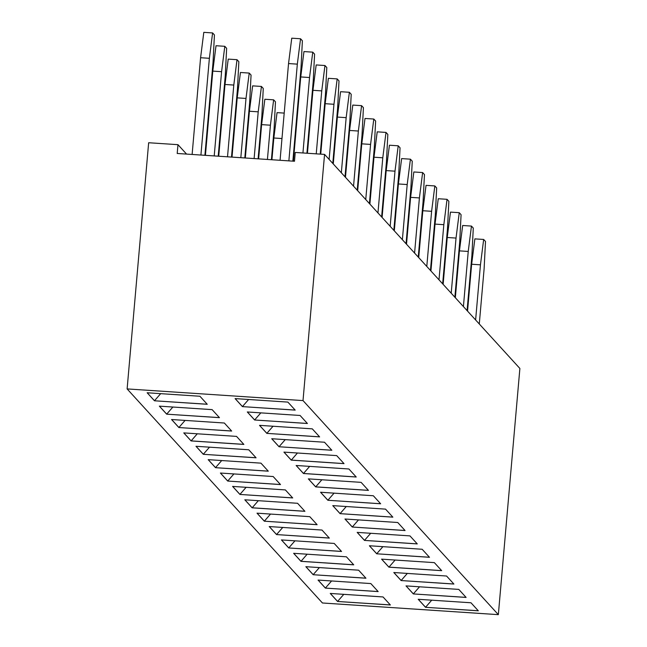 <?xml version="1.0" encoding="UTF-8"?>
<svg xmlns="http://www.w3.org/2000/svg" width="647" height="647" viewBox="0 0 647 647"><rect width="100%" height="100%" fill="white"/><g stroke="black" fill="none" stroke-linecap="round" stroke-linejoin="round"><path stroke-width="0.97" d="M303.014 400.582L324.559 154.398L519.881 368.466L498.344 614.65L303.014 400.582L127.119 388.92L322.441 602.988L498.344 614.65M324.559 154.398L295.242 152.457L294.474 161.249L177.205 153.468L177.974 144.677L148.656 142.736L127.119 388.92M266.839 433.377L319.61 436.879L312.283 428.848L259.52 425.346L266.839 433.377L319.569 436.83M178.887 427.546L231.658 431.048L224.339 423.017L171.568 419.515L178.887 427.546L231.618 430.999M324.495 442.233L271.724 438.731L279.051 446.753L331.822 450.255L324.495 442.233M183.772 432.9L191.1 440.922L243.87 444.424L236.543 436.393L183.772 432.9M215.516 467.684L268.287 471.186L260.959 463.155L208.188 459.653L215.516 467.684L268.238 471.137M296.14 465.484L303.467 473.515L356.23 477.017L348.911 468.986L296.14 465.484M283.928 452.107L291.255 460.138L344.026 463.632L336.699 455.609L283.928 452.107M248.755 449.778L195.984 446.276L203.304 454.307L256.075 457.801L248.755 449.778M380.646 503.77L373.327 495.748L320.556 492.246L327.875 500.277L380.646 503.77M285.376 489.916L232.605 486.415L239.932 494.437L292.703 497.939L285.376 489.916M280.491 484.563L273.163 476.532L220.401 473.038L227.72 481.061L280.491 484.563M308.344 478.869L315.671 486.892L368.442 490.394L361.115 482.363L308.344 478.869M401.124 580.553L453.895 584.047L446.567 576.024L393.805 572.522L401.124 580.553L453.854 583.998M313.172 574.714L365.943 578.216L358.624 570.185L305.853 566.691L313.172 574.714L365.903 578.167M376.708 553.792L429.479 557.293L422.159 549.263L369.388 545.761L376.708 553.792L429.438 557.245M381.593 559.145L388.92 567.168L441.691 570.67L434.363 562.639L381.593 559.145M334.208 543.431L281.437 539.93L288.764 547.96L341.527 551.454L334.208 543.431M293.641 553.306L300.968 561.337L353.739 564.839L346.412 556.808L293.641 553.306M244.817 499.791L252.136 507.822L304.907 511.316L297.58 503.293L244.817 499.791M317.119 524.701L309.792 516.67L257.021 513.168L264.348 521.199L317.119 524.701M405.062 530.532L397.743 522.501L344.972 519.007L352.291 527.03L405.062 530.532M392.858 517.155L385.531 509.124L332.76 505.622L340.087 513.653L392.858 517.155M417.275 543.909L409.947 535.886L357.176 532.384L364.504 540.415L417.275 543.909M321.996 530.055L269.225 526.553L276.552 534.576L329.323 538.078L321.996 530.055M166.683 414.169L219.454 417.663L212.127 409.64L159.356 406.138L166.683 414.169L219.414 417.614M300.079 415.471L247.308 411.969L254.635 420L307.406 423.494L300.079 415.471M154.479 400.784L207.242 404.286L199.923 396.255L147.152 392.761L154.479 400.784L207.202 404.238M295.194 410.117L287.866 402.094L235.104 398.592L242.423 406.615L295.194 410.117M390.359 604.977L383.04 596.946L330.269 593.445L337.588 601.475L390.359 604.977M478.311 610.808L470.984 602.778L418.221 599.284L425.54 607.307L478.311 610.808M370.828 583.57L318.057 580.068L325.384 588.099L378.155 591.593L370.828 583.57M458.78 589.401L406.009 585.899L413.336 593.93L466.107 597.432L458.78 589.401M177.974 144.677L186.562 154.091M259.56 425.354L266.847 433.336L273.034 426.244M171.617 419.523L178.895 427.497L185.091 420.413M279.051 446.753L331.774 450.207M271.772 438.731L279.051 446.713L285.246 439.628M183.821 432.9L191.1 440.882L243.822 444.376M191.1 440.922L197.295 433.789M208.237 459.661L215.516 467.635L221.711 460.551M296.189 465.492L303.467 473.475L356.19 476.968M303.467 473.515L309.662 466.382M283.976 452.107L291.263 460.09L343.986 463.592M291.255 460.138L297.45 453.005M203.304 454.307L256.034 457.752M196.025 446.276L203.312 454.259L209.507 447.174M327.875 500.277L380.606 503.73M320.605 492.246L327.883 500.228L334.078 493.143M239.932 494.437L292.654 497.891M232.653 486.415L239.932 494.397L246.127 487.312M227.72 481.061L280.45 484.514M220.441 473.038L227.728 481.02L233.923 473.928M308.393 478.869L315.679 486.851L368.402 490.345M315.671 486.892L321.866 479.767M393.845 572.522L401.132 580.505L407.327 573.42M305.902 566.691L313.18 574.673L319.375 567.589M369.429 545.769L376.716 553.743L382.911 546.658M381.641 559.145L388.92 567.128L441.642 570.622M388.92 567.168L395.115 560.043M288.764 547.96L341.487 551.414M281.485 539.938L288.764 547.912L294.959 540.827M293.689 553.314L300.976 561.297L353.699 564.791M300.968 561.337L307.163 554.204M244.857 499.799L252.144 507.774L304.866 511.276M252.136 507.822L258.331 500.689M264.348 521.199L317.07 524.652M257.069 513.176L264.348 521.159L270.543 514.066M352.291 527.03L405.022 530.483M345.021 519.007L352.3 526.99L358.495 519.905M340.087 513.653L392.81 517.107M332.809 505.631L340.087 513.613L346.282 506.52M364.504 540.415L417.226 543.86M357.225 532.384L364.504 540.366L370.699 533.282M276.552 534.576L329.283 538.029M269.273 526.553L276.56 534.535L282.747 527.451M159.405 406.138L166.683 414.12L172.878 407.036M254.635 420L307.357 423.453M247.356 411.977L254.635 419.952L260.83 412.867M147.201 392.761L154.479 400.744L160.674 393.659M242.423 406.615L295.153 410.069M235.144 398.592L242.431 406.575L248.626 399.49M337.588 601.475L390.319 604.929M330.318 593.453L337.597 601.435L343.792 594.342M425.54 607.307L478.27 610.76M418.261 599.284L425.548 607.266L431.735 600.173M325.384 588.099L378.115 591.552M318.106 580.068L325.384 588.05L331.579 580.966M413.336 593.93L466.058 597.383M406.057 585.907L413.336 593.881L419.531 586.797M254.117 158.572L258.21 111.826L261.437 86.447L263.264 88.461L261.873 115.837L258.113 158.839M245.326 157.989L249.418 111.244L252.637 85.865L261.437 86.447M258.63 158.871L261.623 124.62L264.849 99.25L273.641 99.832L275.468 101.838L274.077 129.214L271.408 159.72M267.421 159.453L270.422 125.203L273.641 99.832M271.926 159.752L273.835 137.997L277.053 112.627L284.203 113.096M381.625 216.939L386.445 161.807L387.836 134.43L386.008 132.425L382.781 157.795L377.961 212.928M386.008 132.425L377.209 131.834L373.99 157.213L369.89 204.08M393.829 230.324L398.657 175.183L400.048 147.807L398.212 145.801L389.421 145.219L386.194 170.59L382.094 217.457M398.212 145.801L394.993 171.172L390.165 226.304M406.041 243.701L410.861 188.568L412.252 161.184L410.424 159.178L407.198 184.549L402.377 239.689M410.424 159.178L401.625 158.596L398.406 183.966L394.306 230.842M442.661 283.839L447.481 228.706L448.872 201.322L447.045 199.316L443.826 224.687L438.998 279.827M447.045 199.316L438.254 198.734L435.027 224.105L430.926 270.98M430.449 270.462L435.277 215.322L436.668 187.945L434.841 185.94L426.041 185.357L422.823 210.728L418.722 257.595M434.841 185.94L431.614 211.31L426.794 266.443M418.245 257.077L423.065 201.945L424.464 174.569L422.628 172.555L413.837 171.973L410.61 197.351L406.51 244.218M422.628 172.555L419.41 197.933L414.581 253.066M369.413 203.562L374.241 148.43L375.632 121.046L373.796 119.04L370.577 144.418L365.749 199.551M373.796 119.04L365.005 118.458L361.778 143.828L357.678 190.703M344.997 176.801L349.825 121.668L351.216 94.292L349.38 92.286L340.589 91.696L337.362 117.075L333.262 163.942M349.38 92.286L346.161 117.657L341.333 172.789M357.209 190.186L362.029 135.053L363.42 107.669L361.592 105.663L352.793 105.081L349.574 130.451L345.474 177.318M361.592 105.663L358.365 131.034L353.545 186.166M454.865 297.216L459.693 242.083L461.085 214.707L459.257 212.693L450.458 212.111L447.239 237.489L443.13 284.356M459.257 212.693L456.03 238.072L451.21 293.204M479.281 323.977L484.11 268.845L485.501 241.46L483.665 239.455L480.446 264.825L475.618 319.958M483.665 239.455L474.874 238.872L471.647 264.243L467.546 311.118M467.077 310.592L471.898 255.46L473.289 228.084L471.461 226.078L468.234 251.448L463.414 306.581M471.461 226.078L462.67 225.496L459.443 250.866L455.342 297.733M240.821 157.69L246.006 98.441L249.224 73.071L251.06 75.076L249.661 102.461L244.809 157.957M232.022 157.108L237.206 97.859L240.433 72.488L249.224 73.071M332.793 163.424L337.613 108.292L339.004 80.907L337.176 78.902L333.949 104.28L329.129 159.413M337.176 78.902L328.377 78.319L325.158 103.69L320.742 154.148M320.225 154.115L325.409 94.915L326.8 67.531L324.964 65.525L316.173 64.943L312.946 90.313L307.438 153.266M324.964 65.525L321.745 90.895L316.237 153.849M218.726 156.226L225.002 84.482L228.221 59.112L237.02 59.694L238.848 61.7L237.457 89.076L231.505 157.075M227.518 156.809L233.793 85.064L237.02 59.694M306.929 153.234L313.197 81.53L314.588 54.154L312.76 52.148L303.969 51.566L300.742 76.936L293.374 161.176M312.76 52.148L309.533 77.519L302.933 152.967M205.422 155.345L212.79 71.105L216.017 45.727L224.808 46.309L226.644 48.323L225.253 75.699L218.209 156.186M214.214 155.927L221.589 71.688L224.808 46.309M292.856 161.143L300.992 68.153L302.384 40.769L300.556 38.763L291.757 38.181L288.538 63.56L280.07 160.294M300.556 38.763L297.329 64.142L288.869 160.877M200.918 155.045L209.377 58.303L212.604 32.932L214.432 34.938L213.041 62.322L204.905 155.304M192.119 154.463L200.586 57.72L203.805 32.35L212.604 32.932M249.418 111.244L258.21 111.826M261.623 124.62L270.422 125.203M293.665 151.883L294.183 151.916M295.889 126.448L296.407 126.48M273.835 137.997L281.971 138.539M308.101 139.825L308.611 139.857M320.305 153.202L320.823 153.234M382.781 157.795L373.99 157.213M394.993 171.172L386.194 170.59M407.198 184.549L398.406 183.966M443.826 224.687L435.027 224.105M431.614 211.31L422.823 210.728M419.41 197.933L410.61 197.351M370.577 144.418L361.778 143.828M346.161 117.657L337.362 117.075M358.365 131.034L349.574 130.451M456.03 238.072L447.239 237.489M480.446 264.825L471.647 264.243M468.234 251.448L459.443 250.866M237.206 97.859L246.006 98.441M333.949 104.28L325.158 103.69M321.745 90.895L312.946 90.313M225.002 84.482L233.793 85.064M309.533 77.519L300.742 76.936M212.79 71.105L221.589 71.688M297.329 64.142L288.538 63.56M200.586 57.72L209.377 58.303"/></g></svg>
